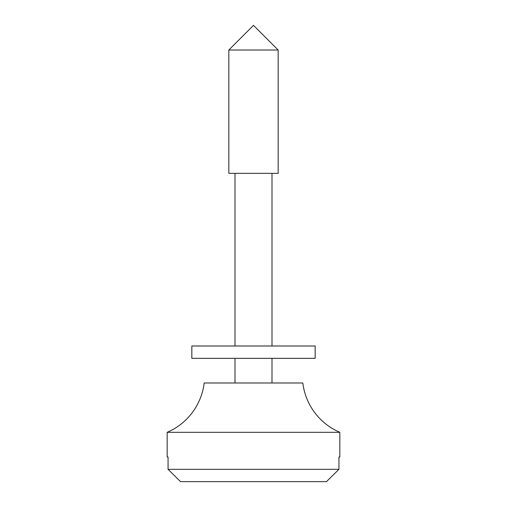 <?xml version="1.0" encoding="UTF-8"?>
<svg xmlns="http://www.w3.org/2000/svg" width="507" height="507" viewBox="0 0 507 507"><rect width="100%" height="100%" fill="white"/><g stroke="black" fill="none" stroke-linecap="round" stroke-linejoin="round"><path stroke-width="0.76" d="M228.834 50.016L228.834 173.337L278.166 173.337L278.166 50.016L228.834 50.016L253.5 25.35L278.166 50.016M235.001 173.337L235.001 345.996M235.001 358.329L235.001 382.988M271.999 173.337L271.999 345.996M271.999 358.329L271.999 382.988M167.171 432.319L339.829 432.319A61.664 61.664 0 0 1 302.831 382.988L204.169 382.988A61.664 61.664 0 0 1 167.171 432.319L167.171 456.984L168.058 456.984L167.171 456.984M339.829 432.319L339.829 456.984L338.942 456.984L339.829 456.984M338.942 456.984L338.942 469.317L168.058 469.317L180.543 481.65L168.058 469.317L168.058 456.984M326.457 481.65L338.942 469.317L326.457 481.65L180.543 481.65M315.164 345.996L191.836 345.996L191.836 358.329L315.164 358.329L315.164 345.996"/></g></svg>
